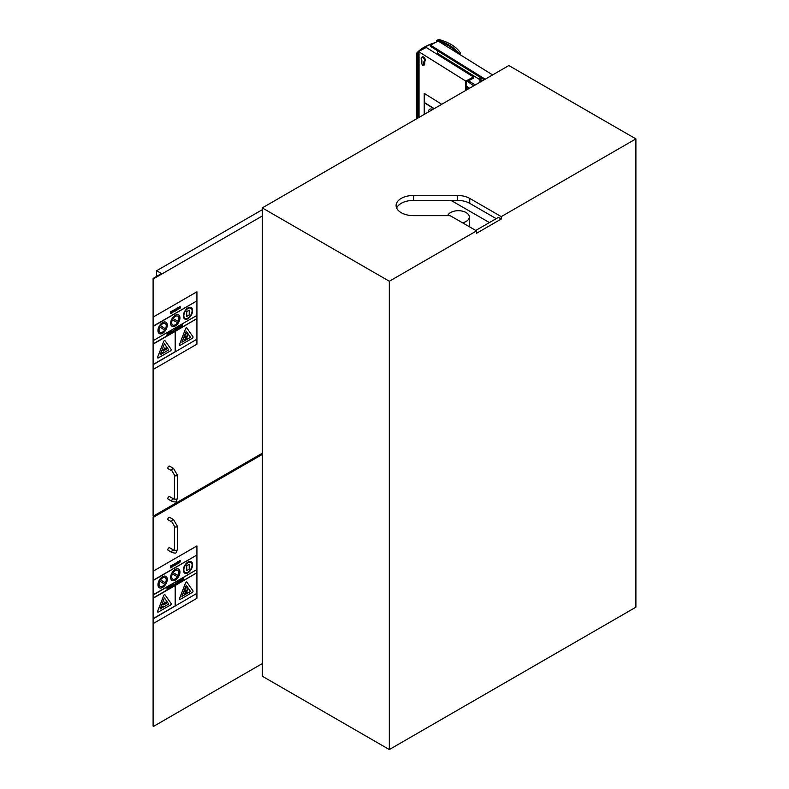 <?xml version="1.0" encoding="UTF-8"?>
<svg xmlns="http://www.w3.org/2000/svg" width="789" height="789" viewBox="0 0 789 789"><rect width="100%" height="100%" fill="white"/><g stroke="black" fill="none" stroke-linecap="round" stroke-linejoin="round"><path stroke-width="1.18" d="M489.427 222.567L451.022 200.396M475.767 230.447L498.441 217.36L501.271 218.997L476.546 233.278L476.546 230.891L450.992 216.147A2.909 1.686 0 0 0 448.931 215.653L413.584 215.653A17.486 10.099 180 0 1 396.098 205.554A17.486 10.099 180 0 1 413.584 195.455L457.383 195.455A17.486 10.099 180 0 1 469.741 198.414L501.271 216.62L635.895 138.894L508.846 65.546L262.273 207.901L389.322 281.249L476.546 230.891M396.63 208.02A17.486 10.099 180 0 1 413.584 200.396L457.383 200.396A17.486 10.099 180 0 1 469.741 203.355L496.222 218.642M501.271 216.62L501.271 218.997M462.571 222.823A10.928 6.312 0 0 0 469.287 217.005A10.928 6.312 0 0 0 459.543 210.732A10.928 6.312 0 0 0 447.688 215.653M262.273 207.901L262.273 676.203L389.322 749.55L635.895 607.195L635.895 138.894M389.322 749.55L389.322 281.249M469.514 88.26L466.634 86.149A2.909 1.686 180 0 1 466.003 85.113A2.909 1.686 180 0 1 466.447 84.216A1.46 0.838 0 0 0 466.674 83.762A1.46 0.838 0 0 0 466.24 83.17M468.607 88.782L466.634 87.342A2.909 1.686 180 0 1 466.003 86.297L466.003 85.113M467.492 81.366L473.666 85.863M485.196 79.206L430.478 45.16L438.161 41.048L492.612 74.925M468.548 80.803L475.225 84.956M437.53 50.733L437.53 53.346L479.83 79.659M480.994 80.379L482.03 81.03M437.53 53.346L436.504 53.889M484.209 79.778L430.478 46.354L430.478 45.16M437.747 41.265L436.83 40.703A47.912 27.664 180 0 1 438.073 41.097M436.573 40.535L436.83 41.649L436.573 40.535L438.595 39.45A40.801 23.552 180 0 1 460.411 53.011L458.794 53.879M438.418 41.215A47.912 27.664 180 0 1 457.354 52.991M446.781 44.786A49.135 28.365 180 0 1 458.527 53.721L459.07 53.435A49.135 28.365 0 0 0 437.777 40.19L437.777 40.998M437.777 40.19L436.83 40.703M459.612 54.392L460.411 53.011M418.298 53.958L417.44 53.741L419.048 53.563L418.298 53.958L418.298 117.827M419.048 117.393L419.048 53.563M418.505 53.445L418.505 51.551L465.776 81.089L465.776 90.419M423.535 65.379A1.46 0.809 61.9 0 1 422.46 64.945A1.46 0.809 61.9 0 1 421.859 63.475L421.859 60.497A2.475 1.371 61.9 0 1 421.681 57.291A2.475 1.371 61.9 0 1 424.058 58.83A2.475 1.371 61.9 0 1 424.009 61.66A2.475 1.371 61.9 0 1 423.831 61.729L423.831 64.708A1.46 0.809 61.9 0 1 423.535 65.379L424.334 64.945A1.46 0.809 -118.1 0 0 424.64 64.284L424.64 61.335M424.64 61.305A2.475 1.371 -118.1 0 0 424.817 61.236A2.475 1.371 -118.1 0 0 424.857 58.406A2.475 1.371 -118.1 0 0 422.48 56.867L421.681 57.291M418.505 51.551L426.198 47.448L473.469 76.987L465.776 81.089M473.469 76.987L473.469 78.17L466.407 81.948L466.407 83.279M466.407 87.155L466.407 90.054M439.315 41.521L440.252 41.856M418.505 51.758A40.367 23.305 0 0 0 417.302 52.981L418.318 53.741L416.622 53.179L416.622 118.794M433.861 43.346A40.367 23.305 0 0 0 419.018 51.285M416.622 53.179A40.801 23.552 180 0 1 435.045 42.714M424.216 93.368L441.722 104.306L424.216 93.368L424.216 102.412L434.197 108.645L424.196 102.659L433.98 108.774M429.739 109.227L429.719 109.237A6.559 3.629 61.9 0 1 429.739 109.227A6.559 3.629 61.9 0 1 432.638 109.553A6.559 3.629 -118.1 0 0 429.719 109.237A6.559 3.629 -118.1 0 0 428.358 112.018M424.216 102.669L424.216 114.405M172.061 501.4L168.146 499.141A1.46 0.838 -60 0 1 168.146 497.464A1.46 0.838 -60 0 1 169.605 496.616L173.521 498.885C174.142 499.467 174.448 499.289 174.418 498.362A1.46 0.838 180 0 0 175.878 499.2A1.46 0.838 180 0 0 177.338 498.362C175.779 502.721 176.598 502.228 172.061 501.4A1.46 0.838 -60 0 1 172.061 499.723A1.46 0.838 -60 0 1 173.521 498.885M172.061 470.944L168.146 468.686A1.46 0.838 -60 0 1 168.146 466.999A1.46 0.838 -60 0 1 169.605 466.161L173.521 468.419A1.46 0.838 120 0 0 172.061 469.268A1.46 0.838 120 0 0 172.061 470.944L174.418 475.037L174.418 498.362M153.105 278.428L153.105 515.671L153.628 515.967L153.628 278.724L153.105 278.428L161.508 273.576L156.587 270.745L156.587 276.416M262.273 453.241L153.628 515.967M262.273 209.726L156.587 270.745M262.273 215.999L153.628 278.724M172.061 552.566L168.146 550.308A1.46 0.838 -60 0 1 168.146 548.621A1.46 0.838 -60 0 1 169.605 547.783L173.521 550.041C174.142 550.623 174.448 550.456 174.418 549.519A1.46 0.838 180 0 0 175.878 550.357A1.46 0.838 180 0 0 177.338 549.519C175.779 553.888 176.598 553.385 172.061 552.566A1.46 0.838 -60 0 1 172.061 550.88A1.46 0.838 -60 0 1 173.521 550.041M172.061 522.111L168.146 519.843A1.46 0.838 -60 0 1 168.146 518.166A1.46 0.838 -60 0 1 169.605 517.318L173.521 519.586A1.46 0.838 120 0 0 172.061 520.424A1.46 0.838 120 0 0 172.061 522.111L174.418 526.194L174.418 549.519M153.105 516.854L153.105 726.018L153.628 726.324L153.628 517.16L153.105 516.854L161.508 512.012L160.995 511.716M156.587 514.852L156.587 514.25M262.273 663.588L153.628 726.324M262.273 454.425L153.628 517.16M170.335 333.382L170.651 331.272M175.276 330.216L175.957 329.585L175.04 329.348L175.908 328.806L175.276 328.599L174.675 329.477L175.622 329.772L175.296 330.226L175.622 329.772M174.911 330.058L175.296 330.552M175.957 329.585L174.99 329.26M175.908 328.806L175.257 328.579L175.888 328.796L175.257 328.579L174.783 329.743M176.371 310.59L175.483 309.959L175.73 308.992L175.75 310.679L176.923 310.107L175.829 309.791L176.923 308.203L175.75 309.002L176.923 308.203M175.809 309.781L176.341 310.264L176.923 309.702M176.341 310.264L175.829 309.791M179.557 328.056L179.537 326.143L180.267 325.749L179.557 326.153L179.557 328.056L179.892 327.07L181.046 327.198L180.267 325.749L180.908 325.906M179.892 326.764L180.543 326.113M180.237 325.729L180.888 325.896L180.237 325.729M167.495 333.116L166.854 335.394L168.511 334.437L167.85 332.909M166.854 335.394L167.475 333.106M167.446 334.299L167.662 333.481M182.446 324.486L181.223 325.186L181.223 327.09L182.476 326.044L181.559 326.577L182.387 325.581L181.559 325.315L182.446 324.486L181.204 325.176L181.223 327.09M182.456 326.035L181.559 326.557M181.559 325.719L182.387 325.265M169.359 332.307L170.059 332.159M169.379 333.964L168.609 333.422L169.359 333.954L168.609 333.422L169.379 331.972L168.629 333.431L169.379 333.964L170.059 332.958M169.714 333.007L169.369 333.639L168.964 333.205L169.349 333.629L169.714 333.007M169.349 333.629L169.379 332.327M174.655 311.586L173.698 311.004L174.635 311.576L173.698 311.004L174.556 309.367L173.718 311.014L174.655 311.586L175.286 311.034L174.034 310.856L175.316 310.116L174.576 309.377L175.069 309.278M174.625 311.261L174.034 310.856L175.266 310.659M174.034 310.56L174.99 310.008L174.034 310.58L174.556 309.683L175.01 310.018L174.537 309.673M170.966 332.997L170.966 331.094L171.884 330.591L170.986 331.104L170.986 333.007L172.318 331.705L171.913 330.601L172.347 331.262M171.321 332.465L171.726 330.995M171.746 332.199L172.002 331.439L171.765 332.208M170.976 313.716L171.894 313.134L171.686 311.211L170.562 311.803L171.578 311.833L170.414 313.361L170.976 313.716M171.894 311.665L170.562 311.803M171.065 313.312L171.558 312.197M170.572 313.756L170.749 312.543M170.73 312.533L171.558 311.823M173.255 331.193L173.856 330.453M172.189 312.799L173.55 311.547L172.544 311.162L173.491 310.56L172.909 310.343L172.219 311.399L173.235 311.783L172.229 312.395M173.55 311.547L172.811 311.32M173.462 310.156L172.199 311.389L172.623 311.744M172.189 312.395L173.126 312.089M176.706 327.8L176.065 330.068L176.706 327.8M176.046 330.058L177.722 329.121L177.061 327.593M176.884 328.145L176.657 328.974L176.884 328.145M176.667 328.944L176.874 328.165M178.728 308.114L177.88 307.444L178.708 308.095L177.88 307.444L177.052 309.051L177.9 309.722L178.728 308.114L177.9 307.454L177.071 309.071L177.9 309.722M177.377 308.864L177.88 309.396L178.403 308.292L177.9 309.406L177.397 308.884L177.9 307.769L178.403 308.292L177.9 307.769M177.88 309.396L177.397 308.884M178.383 308.282L177.88 307.749M178.935 308.529L180.089 308.252L180.277 307.671L179.261 307.286L180.208 306.29L178.945 307.523L179.961 307.907L179.192 308.558M180.277 307.671L179.507 307.424M179.33 307.848L178.925 307.503L179.35 307.868L178.925 307.503L180.208 306.29M179.172 308.538L179.961 307.907M178.215 328.254L178.876 326.547L178.561 328.332L177.9 327.11L177.929 328.589L178.57 328.658L179.192 326.34M178.551 328.648L177.91 328.579L178.57 328.658L177.91 328.579L178.225 326.922M153.648 340.601L153.648 343.58L196.925 318.598L196.925 315.639M153.648 316.813L153.648 325.847L196.925 300.865L196.925 291.822L153.628 316.793L196.895 291.812M164.418 350.326L165.355 349.33L164.418 349.547L164.733 349.073L166.972 347.988L167.031 348.708L164.418 350.326L165.286 349.34M164.398 349.537L166.992 348.008M164.911 347.762L163.708 349.478L164.911 347.762M164.94 347.771L163.708 349.478M163.579 350.03L162.465 350.681M163.441 351.933L161.311 353.65L163.441 351.933M163.461 351.953L161.311 353.65M171.095 349.32L164.99 340.641A0.986 0.572 120 0 0 163.777 341.341L157.672 357.072A0.986 0.572 120 0 0 158.283 357.93L170.483 350.888A0.986 0.572 120 0 0 171.095 349.32M160.128 354.833L168.718 349.892L160.108 354.863L164.418 343.777L168.718 349.892L164.408 343.787M157.78 357.979L157.761 357.969A0.986 0.572 -60 0 1 157.652 357.052L163.757 341.331A0.986 0.572 -60 0 1 164.862 340.532M173.097 318.588A5.099 2.949 -60 0 1 177.85 316.182A5.099 2.949 -60 0 1 178.225 321.35L173.097 318.588L178.225 321.35M178.206 321.34A5.099 2.949 120 0 0 177.841 316.182M177.515 322.622A5.099 2.949 -60 0 1 172.752 325.019A5.099 2.949 -60 0 1 172.377 319.851L177.515 322.622M172.742 325.009A5.099 2.949 120 0 0 177.495 322.612M179.941 317.928A6.559 3.787 120 0 0 178.58 314.919A6.559 3.787 120 0 0 172.022 318.707A6.559 3.787 120 0 0 172.022 326.281A6.559 3.787 120 0 0 177.081 324.526A6.559 3.787 120 0 0 179.941 317.928M172.022 326.281L172.002 326.271A6.559 3.787 -60 0 1 172.002 326.271A6.559 3.787 -60 0 1 172.002 318.697A6.559 3.787 -60 0 1 178.561 314.91A6.559 3.787 -60 0 1 178.57 314.919L178.58 314.919M196.925 300.865L153.668 325.867L153.648 340.365L196.944 315.393M196.944 339.191L153.668 364.41L153.648 369.163L153.628 316.793M175.178 351.726L153.668 364.173L175.178 351.726L175.178 331.41M153.648 343.58L153.668 364.41M175.405 351.618L175.405 331.281L196.944 318.608L153.668 343.59M153.668 343.826L175.197 331.4L175.197 351.746M153.668 326.104L196.944 300.875M160.532 325.749A5.099 2.949 -60 0 1 165.177 323.5A5.099 2.949 -60 0 1 165.473 328.835L160.532 325.749M165.453 328.826A5.099 2.949 120 0 0 165.167 323.5M160.068 332.327A5.099 2.949 120 0 0 164.714 330.078L164.733 330.088A5.099 2.949 -60 0 1 160.078 332.337A5.099 2.949 -60 0 1 159.782 327.001L164.733 330.088M164.714 330.078L159.782 327.001M167.268 325.246A6.559 3.787 120 0 0 165.907 322.237A6.559 3.787 120 0 0 159.348 326.025A6.559 3.787 120 0 0 159.348 333.599A6.559 3.787 120 0 0 164.408 331.844A6.559 3.787 120 0 0 167.268 325.246M159.329 333.589L159.348 333.599A6.559 3.787 -60 0 1 159.329 333.589A6.559 3.787 -60 0 1 159.329 326.015A6.559 3.787 -60 0 1 165.887 322.228A6.559 3.787 -60 0 1 165.897 322.237L165.887 322.228M186.697 316.438L186.697 311.566L189.232 310.126L189.232 314.998L186.717 316.448L186.717 311.576L189.232 310.126M192.615 310.61A6.559 3.787 120 0 0 191.254 307.602A6.559 3.787 120 0 0 184.695 311.389A6.559 3.787 120 0 0 184.695 318.963A6.559 3.787 120 0 0 189.755 317.208A6.559 3.787 120 0 0 192.615 310.61M192.102 310.905A5.829 3.363 -60 0 1 189.557 316.774A5.829 3.363 -60 0 1 185.06 318.332A5.829 3.363 -60 0 1 185.06 311.606A5.829 3.363 -60 0 1 190.889 308.233A5.829 3.363 -60 0 1 192.102 310.905M184.675 318.953L184.695 318.963A6.559 3.787 -60 0 1 184.675 318.953A6.559 3.787 -60 0 1 184.675 311.379A6.559 3.787 -60 0 1 191.234 307.592A6.559 3.787 -60 0 1 191.244 307.602L191.254 307.602M185.05 318.322A5.829 3.363 120 0 0 189.538 316.754A5.829 3.363 120 0 0 192.082 310.896A5.829 3.363 120 0 0 190.879 308.233M187.851 335.67L186.648 337.751L187.506 338.244L187.013 339.102L186.155 338.599L185.297 340.089L184.804 339.803L185.662 338.323L184.458 337.623L184.951 336.775L186.155 337.465L187.358 335.384L187.851 335.67M186.135 337.455L187.338 335.374M184.784 339.793L185.662 338.323M185.642 338.303L184.458 337.623M184.439 337.613L184.951 336.775M186.993 339.083L186.155 338.599M187.427 334.506A1.696 0.976 -60 0 1 186.687 336.222A1.696 0.976 -60 0 1 185.376 336.676A1.696 0.976 -60 0 1 185.376 334.714A1.696 0.976 -60 0 1 187.072 333.737A1.696 0.976 -60 0 1 187.427 334.506M185.356 336.666L185.376 336.676A1.696 0.976 -60 0 1 185.356 336.666A1.696 0.976 -60 0 1 185.356 334.704A1.696 0.976 -60 0 1 187.052 333.717A1.696 0.976 -60 0 1 187.062 333.727M192.94 336.706L186.835 327.958A0.986 0.572 120 0 0 185.622 328.658L179.517 344.458A0.986 0.572 120 0 0 180.119 345.316L192.329 338.274A0.986 0.572 120 0 0 192.94 336.706M190.524 337.307L181.924 342.268L186.224 331.183L190.524 337.307L186.224 331.193M179.616 345.365A0.986 0.572 -60 0 1 179.498 344.448L185.593 328.648A0.986 0.572 -60 0 1 186.707 327.849L186.717 327.859M181.934 342.239L190.504 337.288M196.925 315.383L196.925 301.132M196.925 339.181L196.925 318.855M196.925 339.438L196.925 344.172L153.648 369.163M178.935 563.07L180.277 561.807L179.261 561.423L180.208 560.811L179.636 560.604L178.945 561.66L179.961 562.044L179.192 562.695M180.277 561.807L179.507 561.561M180.188 560.417L178.925 561.64L179.35 562.005M179.172 562.675L179.941 562.024M174.004 584.846L174.645 584.136M177.85 582.726L177.347 581.542L176.706 583.821L177.85 582.726M177.752 582.46L177.298 582.726L177.515 581.917M176.687 583.811L177.703 581.345M170.434 586.375L171.272 586.405L170.266 586.917L170.947 587.184L171.607 586.207L170.69 585.744L171.558 585.438L170.325 586.099L171.538 585.418M170.562 586.681L170.947 587.184M170.927 587.164L170.246 586.908L170.927 587.164M171.607 586.207L170.641 585.892M178.866 581.7L178.541 580.862L178.57 582.341L179.211 582.4L179.853 580.102L178.866 581.7M179.192 582.39L178.551 582.321L179.211 582.4L178.551 582.321L178.541 580.862M179.182 582.065L179.517 580.29M169.162 586.276L168.521 588.545L169.162 586.276M168.491 588.535L170.168 587.598L169.507 586.069M169.329 586.621L169.102 587.45L169.329 586.621L169.556 587.194M183.216 578.159L181.993 578.86L181.993 580.763L183.245 580.043L182.328 580.25L183.156 579.254L182.328 578.988L183.216 578.159L181.993 578.86M183.226 579.708L182.328 580.231M181.973 578.85L181.993 580.763M183.137 578.929L182.328 579.392M176.371 564.727L175.483 564.096L175.73 563.129L175.75 564.816L176.923 564.243L175.829 563.928L176.923 562.34L175.75 563.139L176.923 562.34M175.809 563.918L176.341 564.401L176.923 563.839M176.341 564.401L175.829 563.928M174.655 565.723L173.698 565.141L174.635 565.713L173.698 565.141L174.556 563.504L173.718 565.151L174.655 565.723L175.286 565.171L174.034 564.993L175.316 564.253L174.576 563.514L175.069 563.415M174.625 565.397L174.034 564.993L174.625 565.397L175.286 564.786M174.034 564.697L174.99 564.145L174.034 564.717L174.556 563.819L175.01 564.155L174.537 563.81M167.021 589.413L167.002 587.499L167.662 587.115L167.021 587.509L167.021 589.413L168.402 588.061L167.682 587.124L168.304 587.223M167.357 588.87L167.603 588.219M167.357 588.071L167.978 587.46M170.976 567.853L171.894 567.271L171.686 565.348L170.562 565.94L171.578 565.969L170.414 567.498L170.976 567.853M171.894 565.802L170.562 565.94M171.065 567.449L171.558 566.334M170.572 567.893L170.749 566.68M170.73 566.67L171.578 566.038M172.219 585.251L173.107 584.314L171.884 584.698L171.884 586.602L173.136 585.882L172.219 586.089L173.047 584.777M171.884 586.602L171.864 584.688L173.107 583.998M173.116 585.546L172.219 586.069M172.189 566.936L173.55 565.683L172.544 565.299L173.491 564.697L172.909 564.48L172.219 565.535L173.235 565.92L172.229 566.532M173.55 565.683L172.544 565.299M173.462 564.293L172.199 565.526L172.623 565.881M172.209 566.522L173.126 566.226M175.809 584.018L175.474 582.637L175.474 584.531L176.618 583.525M175.789 582.44L175.474 584.531M178.728 562.251L177.88 561.581L178.708 562.232L177.88 561.581L177.052 563.188L177.9 563.859L178.728 562.251L177.9 561.59L177.071 563.208L177.9 563.859M177.88 563.533L177.397 563.021L177.88 563.533L178.403 562.429L177.9 563.543L177.397 563.021L177.9 561.906L178.403 562.429L177.9 561.906M178.383 562.419L177.88 561.886M180.947 579.737L181.667 579.58L180.573 579.747L180.148 580.882L180.977 581.385L180.129 580.862L180.543 579.737L181.648 579.57M180.148 580.882L180.977 581.385L180.148 580.882M180.977 581.385L181.687 579.925L180.957 581.069L180.484 580.665L181.332 580.457M180.967 580.665L181.667 579.915M180.937 581.059L180.967 579.757M153.648 570.95L153.648 579.984L196.925 555.002L196.925 545.958L153.628 570.93L196.895 545.949M153.648 579.984L153.648 594.502L196.944 569.53L153.668 594.511L153.648 597.717L196.925 572.735L196.925 569.776M164.733 603.21L166.992 602.145L167.031 602.845L164.418 604.463L165.355 603.467L164.418 603.684L164.733 603.21L166.084 602.727M166.065 602.707L166.992 602.145M164.398 603.989L165.286 603.477M164.911 601.899L163.708 603.615L164.911 601.899M164.94 601.908L163.708 603.615M163.579 604.167L162.465 604.818M163.441 606.07L161.311 607.786L163.441 606.07M161.311 607.786L163.461 606.09M171.095 603.457L164.99 594.778A0.986 0.572 120 0 0 163.777 595.478L157.672 611.209A0.986 0.572 120 0 0 158.283 612.067L170.483 605.025A0.986 0.572 120 0 0 171.095 603.457M160.128 608.97L168.718 604.029L160.108 609L164.418 597.914L168.718 604.029L164.408 597.924M157.78 612.116L157.761 612.106A0.986 0.572 -60 0 1 157.652 611.189L163.757 595.468A0.986 0.572 -60 0 1 164.862 594.669L164.881 594.669M173.097 572.725L178.206 575.477L173.097 572.725A5.099 2.949 -60 0 1 177.85 570.319A5.099 2.949 -60 0 1 178.225 575.487L178.225 575.487A5.099 2.949 120 0 0 177.841 570.319M177.515 576.759A5.099 2.949 -60 0 1 172.752 579.156A5.099 2.949 -60 0 1 172.377 573.988L177.515 576.759M172.742 579.146A5.099 2.949 120 0 0 177.495 576.749M179.941 572.064A6.559 3.787 120 0 0 178.58 569.056A6.559 3.787 120 0 0 172.022 572.844A6.559 3.787 120 0 0 172.022 580.418A6.559 3.787 120 0 0 177.081 578.662A6.559 3.787 120 0 0 179.941 572.064M172.002 580.408L172.022 580.418A6.559 3.787 -60 0 1 172.002 580.408A6.559 3.787 -60 0 1 172.002 572.834A6.559 3.787 -60 0 1 178.561 569.047A6.559 3.787 -60 0 1 178.57 569.056L178.58 569.056M153.668 594.758L196.944 569.53M196.944 593.328L153.668 618.546L153.648 623.3L153.628 570.93M196.925 572.735L153.668 597.727L153.648 618.3L175.197 605.883L153.668 618.546M175.405 605.755L175.405 585.418L196.944 572.745M153.668 597.963L175.197 585.537L175.197 605.883M175.178 605.863L175.178 585.546M196.925 555.002L153.668 580.004M153.668 580.24L196.944 555.012M160.532 579.885A5.099 2.949 -60 0 1 165.177 577.637A5.099 2.949 -60 0 1 165.473 582.972L160.532 579.885M165.453 582.963A5.099 2.949 120 0 0 165.167 577.637M160.068 586.464A5.099 2.949 120 0 0 164.714 584.215L164.733 584.225A5.099 2.949 -60 0 1 160.078 586.474A5.099 2.949 -60 0 1 159.782 581.138L164.733 584.225M164.714 584.215L159.782 581.138M167.268 579.382A6.559 3.787 120 0 0 165.907 576.374A6.559 3.787 120 0 0 159.348 580.162A6.559 3.787 120 0 0 159.348 587.736A6.559 3.787 120 0 0 164.408 585.98A6.559 3.787 120 0 0 167.268 579.382M159.348 587.736L159.329 587.726A6.559 3.787 -60 0 1 159.329 587.726A6.559 3.787 -60 0 1 159.329 580.152A6.559 3.787 -60 0 1 165.887 576.364A6.559 3.787 -60 0 1 165.897 576.374L165.907 576.374M186.697 570.575L186.697 565.703L189.212 564.253L189.232 569.135L186.717 570.585L186.717 565.713L189.232 564.263M192.615 564.746A6.559 3.787 120 0 0 191.254 561.748A6.559 3.787 120 0 0 184.695 565.526A6.559 3.787 120 0 0 184.695 573.1A6.559 3.787 120 0 0 189.755 571.344A6.559 3.787 120 0 0 192.615 564.746M192.102 565.042A5.829 3.363 -60 0 1 189.557 570.911A5.829 3.363 -60 0 1 185.06 572.469A5.829 3.363 -60 0 1 185.06 565.743A5.829 3.363 -60 0 1 190.889 562.37A5.829 3.363 -60 0 1 192.102 565.042M184.675 573.09L184.695 573.1A6.559 3.787 -60 0 1 184.675 573.09A6.559 3.787 -60 0 1 184.675 565.516A6.559 3.787 -60 0 1 191.234 561.729A6.559 3.787 -60 0 1 191.244 561.738L191.254 561.748M185.05 572.469A5.829 3.363 120 0 0 189.538 570.891A5.829 3.363 120 0 0 192.082 565.032A5.829 3.363 120 0 0 190.879 562.37M187.851 589.807L186.648 591.888L187.506 592.381L187.013 593.239L186.155 592.736L185.297 594.225L184.804 593.939L185.662 592.46L184.458 591.76L184.951 590.912L186.155 591.602L187.358 589.521L187.851 589.807M186.135 591.592L187.338 589.511M184.784 593.93L185.642 592.44L184.458 591.76M184.439 591.75L184.951 590.912M186.993 593.22L186.155 592.736M187.427 588.643A1.696 0.976 -60 0 1 186.687 590.359A1.696 0.976 -60 0 1 185.376 590.813A1.696 0.976 -60 0 1 185.376 588.85A1.696 0.976 -60 0 1 187.072 587.874A1.696 0.976 -60 0 1 187.427 588.643M185.356 590.803L185.376 590.813A1.696 0.976 -60 0 1 185.356 590.803A1.696 0.976 -60 0 1 185.356 588.841A1.696 0.976 -60 0 1 187.052 587.854A1.696 0.976 -60 0 1 187.062 587.864L187.072 587.874M192.94 590.843L186.835 582.095A0.986 0.572 120 0 0 185.622 582.795L179.517 598.595A0.986 0.572 120 0 0 180.119 599.453L192.329 592.411A0.986 0.572 120 0 0 192.94 590.843M190.524 591.444L181.924 596.405L186.224 585.32L190.524 591.444L186.224 585.33M179.626 599.502L179.606 599.492A0.986 0.572 -60 0 1 179.498 598.585L185.593 582.785A0.986 0.572 -60 0 1 186.707 581.986L186.717 581.996M181.934 596.376L190.504 591.425M196.925 569.52L196.925 555.269M196.925 593.318L196.925 572.992M196.925 593.575L196.925 598.309L153.648 623.3M457.383 195.455L457.383 200.396M469.741 198.414L469.741 203.355M413.584 195.455L413.584 200.396M466.634 87.342L466.634 86.149M423.831 64.708L424.64 64.284M177.338 498.362L177.338 475.037A1.46 0.838 180 0 1 175.878 475.875A1.46 0.838 180 0 1 174.418 475.037M177.338 549.519L177.338 526.194A1.46 0.838 180 0 1 175.878 527.042A1.46 0.838 180 0 1 174.418 526.194M469.287 226.709L469.287 217.005M479.83 77.056L479.83 82.303M480.994 77.776L480.994 81.622M417.44 118.32L417.44 53.741M424.009 61.66L424.817 61.236M177.338 475.037L173.521 468.419M177.338 526.194L173.521 519.586"/></g></svg>
